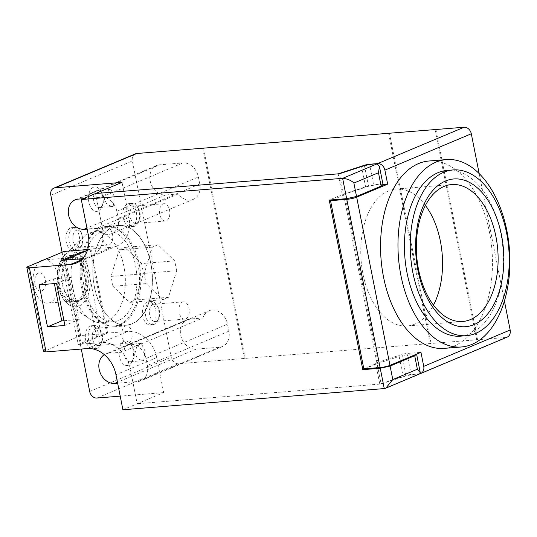 <?xml version="1.0" encoding="UTF-8"?>
<svg xmlns="http://www.w3.org/2000/svg" width="537" height="537" viewBox="0 0 537 537"><rect width="100%" height="100%" fill="white"/><g stroke="black" fill="none" stroke-linecap="round" stroke-linejoin="round"><path stroke-width="0.4" stroke-dasharray="2.69 2.01" d="M41.926 290.866A9.163 5.424 85.4 0 0 43.766 275.656A9.163 5.424 85.4 0 0 34.811 279.421A9.163 5.424 85.4 0 0 41.926 290.866M39.899 261.586A21.688 12.841 85.4 0 0 33.683 286.335A21.688 12.841 85.4 0 0 47.726 303.13A21.688 12.841 85.4 0 0 50.136 302.532A21.688 12.841 85.4 0 0 58.546 278.408A21.688 12.841 85.4 0 0 44.222 259.895A21.688 12.841 85.4 0 0 43.833 259.935M70.85 258.136A21.688 12.841 85.4 0 0 62.44 282.261A21.688 12.841 85.4 0 0 76.764 300.774A21.688 12.841 85.4 0 0 87.813 278.119A21.688 12.841 85.4 0 0 73.26 257.538A21.688 12.841 85.4 0 0 70.85 258.136M70.709 257.431A22.413 13.271 -94.6 0 1 73.2 256.82A22.413 13.271 -94.6 0 1 88.243 278.085A22.413 13.271 -94.6 0 1 76.825 301.499A22.413 13.271 -94.6 0 1 62.024 282.368A22.413 13.271 -94.6 0 1 70.709 257.431M67.81 257.666A22.413 13.271 85.4 0 0 59.117 282.603A22.413 13.271 85.4 0 0 73.925 301.734A22.413 13.271 85.4 0 0 85.336 278.32A22.413 13.271 85.4 0 0 70.3 257.055A22.413 13.271 85.4 0 0 67.81 257.666M425.405 205.416A68.682 40.664 85.4 0 0 396.111 189.058A68.682 40.664 85.4 0 0 361.132 260.801A68.682 40.664 85.4 0 0 407.214 325.972A68.682 40.664 85.4 0 0 433.487 305.11M106.984 321.421A45.551 26.964 85.4 0 0 124.644 270.755A45.551 26.964 85.4 0 0 94.566 231.877A45.551 26.964 85.4 0 0 89.504 233.125A45.551 26.964 85.4 0 0 83.269 237.314A45.551 26.964 85.4 0 0 71.367 279.455A45.551 26.964 85.4 0 0 89.901 319.126A45.551 26.964 85.4 0 0 101.929 322.67A45.551 26.964 85.4 0 0 106.984 321.421M101.117 232.179A45.551 26.964 85.4 0 0 83.463 282.851A45.551 26.964 85.4 0 0 113.542 321.73A45.551 26.964 85.4 0 0 136.74 274.152A45.551 26.964 85.4 0 0 106.178 230.93A45.551 26.964 85.4 0 0 101.117 232.179M163.02 203.946A8.679 5.135 -94.6 0 1 163.986 203.704A8.679 5.135 -94.6 0 1 169.806 211.94A8.679 5.135 -94.6 0 1 165.389 221.002A8.679 5.135 -94.6 0 1 159.657 213.598A8.679 5.135 -94.6 0 1 163.02 203.946M125.383 326.06A8.679 5.135 -94.6 0 1 126.343 325.825A8.679 5.135 -94.6 0 1 132.162 334.054A8.679 5.135 -94.6 0 1 127.746 343.116A8.679 5.135 -94.6 0 1 122.02 335.712A8.679 5.135 -94.6 0 1 125.383 326.06M105.957 227.95A8.679 5.135 -94.6 0 1 106.917 227.708A8.679 5.135 -94.6 0 1 112.736 235.944A8.679 5.135 -94.6 0 1 108.32 245.006A8.679 5.135 -94.6 0 1 102.587 237.602A8.679 5.135 -94.6 0 1 105.957 227.95M182.446 302.056A8.679 5.135 -94.6 0 1 183.412 301.821A8.679 5.135 -94.6 0 1 189.232 310.05A8.679 5.135 -94.6 0 1 184.815 319.112A8.679 5.135 -94.6 0 1 179.083 311.708A8.679 5.135 -94.6 0 1 182.446 302.056M100.285 227.977A49.887 29.535 85.4 0 0 80.946 283.476A49.887 29.535 85.4 0 0 113.891 326.053A49.887 29.535 85.4 0 0 139.298 273.944A49.887 29.535 85.4 0 0 105.829 226.607A49.887 29.535 85.4 0 0 100.285 227.977M133.404 206.349A8.679 5.135 -94.6 0 1 134.364 206.107A8.679 5.135 -94.6 0 1 138.351 208.584A8.679 5.135 -94.6 0 1 139.305 220.318A8.679 5.135 -94.6 0 1 135.767 223.405A8.679 5.135 -94.6 0 1 130.041 216.002A8.679 5.135 -94.6 0 1 133.404 206.349M95.761 328.463A8.679 5.135 -94.6 0 1 96.727 328.221A8.679 5.135 -94.6 0 1 100.708 330.698A8.679 5.135 -94.6 0 1 101.661 342.431A8.679 5.135 -94.6 0 1 98.13 345.519A8.679 5.135 -94.6 0 1 92.398 338.115A8.679 5.135 -94.6 0 1 95.761 328.463M76.335 230.353A8.679 5.135 -94.6 0 1 77.301 230.111A8.679 5.135 -94.6 0 1 81.282 232.588A8.679 5.135 -94.6 0 1 82.235 244.322A8.679 5.135 -94.6 0 1 78.697 247.409A8.679 5.135 -94.6 0 1 72.972 240.005A8.679 5.135 -94.6 0 1 76.335 230.353M152.83 304.459A8.679 5.135 -94.6 0 1 153.797 304.217A8.679 5.135 -94.6 0 1 157.777 306.694A8.679 5.135 -94.6 0 1 158.73 318.428A8.679 5.135 -94.6 0 1 155.193 321.515A8.679 5.135 -94.6 0 1 149.467 314.111A8.679 5.135 -94.6 0 1 152.83 304.459M113.059 226.943A49.887 29.535 85.4 0 0 93.72 282.435A49.887 29.535 85.4 0 0 126.665 325.019A49.887 29.535 85.4 0 0 152.072 272.91A49.887 29.535 85.4 0 0 118.603 225.574A49.887 29.535 85.4 0 0 113.059 226.943M460.652 336.149A83.141 49.223 85.4 0 0 502.994 249.302A83.141 49.223 85.4 0 0 447.214 170.404M130.525 203.731A11.566 6.847 -94.6 0 1 131.813 203.416A11.566 6.847 -94.6 0 1 137.123 206.711A11.566 6.847 -94.6 0 1 138.392 222.358A11.566 6.847 -94.6 0 1 133.679 226.473A11.566 6.847 -94.6 0 1 126.041 216.599A11.566 6.847 -94.6 0 1 130.525 203.731M92.881 325.845A11.566 6.847 -94.6 0 1 94.17 325.529A11.566 6.847 -94.6 0 1 99.479 328.832A11.566 6.847 -94.6 0 1 100.748 344.479A11.566 6.847 -94.6 0 1 96.036 348.587A11.566 6.847 -94.6 0 1 88.397 338.713A11.566 6.847 -94.6 0 1 92.881 325.845M73.455 227.735A11.566 6.847 -94.6 0 1 74.744 227.419A11.566 6.847 -94.6 0 1 80.053 230.722A11.566 6.847 -94.6 0 1 81.322 246.369A11.566 6.847 -94.6 0 1 76.61 250.477A11.566 6.847 -94.6 0 1 68.971 240.603A11.566 6.847 -94.6 0 1 73.455 227.735M149.951 301.841A11.566 6.847 -94.6 0 1 151.239 301.526A11.566 6.847 -94.6 0 1 156.549 304.828A11.566 6.847 -94.6 0 1 157.818 320.475A11.566 6.847 -94.6 0 1 153.105 324.583A11.566 6.847 -94.6 0 1 145.467 314.709A11.566 6.847 -94.6 0 1 149.951 301.841M113.025 226.768A50.069 29.642 -94.6 0 1 118.59 225.392A50.069 29.642 -94.6 0 1 152.179 272.903A50.069 29.642 -94.6 0 1 126.685 325.2A50.069 29.642 -94.6 0 1 93.613 282.462A50.069 29.642 -94.6 0 1 113.025 226.768M364.455 165.691L368.536 186.305A4.336 0.665 168.8 0 1 373.712 185.272L369.617 164.584M96.996 190.507A8.679 5.135 85.4 0 0 93.633 200.16A8.679 5.135 85.4 0 0 99.358 207.564A8.679 5.135 85.4 0 0 102.896 204.476A8.679 5.135 85.4 0 0 101.943 192.743A8.679 5.135 85.4 0 0 97.962 190.266A8.679 5.135 85.4 0 0 96.996 190.507M93.398 187.238A12.291 7.276 85.4 0 0 89.907 205.631A12.291 7.276 85.4 0 0 101.755 207.034A12.291 7.276 85.4 0 0 100.412 190.407A12.291 7.276 85.4 0 0 93.398 187.238M127.524 344.68A8.679 5.135 85.4 0 0 124.161 354.333A8.679 5.135 85.4 0 0 129.887 361.737A8.679 5.135 85.4 0 0 133.424 358.649A8.679 5.135 85.4 0 0 132.471 346.915A8.679 5.135 85.4 0 0 128.484 344.439A8.679 5.135 85.4 0 0 127.524 344.68M123.926 341.411A12.291 7.276 85.4 0 0 120.436 359.803A12.291 7.276 85.4 0 0 132.283 361.206A12.291 7.276 85.4 0 0 130.934 344.579A12.291 7.276 85.4 0 0 123.926 341.411M127.618 203.966A11.566 6.847 85.4 0 0 123.134 216.834A11.566 6.847 85.4 0 0 130.773 226.708A11.566 6.847 85.4 0 0 136.666 214.625A11.566 6.847 85.4 0 0 128.907 203.651A11.566 6.847 85.4 0 0 127.618 203.966M89.981 326.08A11.566 6.847 85.4 0 0 85.497 338.948A11.566 6.847 85.4 0 0 93.136 348.822A11.566 6.847 85.4 0 0 99.023 336.739A11.566 6.847 85.4 0 0 91.263 325.764A11.566 6.847 85.4 0 0 89.981 326.08M70.555 227.97A11.566 6.847 85.4 0 0 66.064 240.838A11.566 6.847 85.4 0 0 73.71 250.712A11.566 6.847 85.4 0 0 79.597 238.629A11.566 6.847 85.4 0 0 71.837 227.654A11.566 6.847 85.4 0 0 70.555 227.97M147.051 302.076A11.566 6.847 85.4 0 0 142.56 314.944A11.566 6.847 85.4 0 0 150.206 324.818A11.566 6.847 85.4 0 0 156.092 312.735A11.566 6.847 85.4 0 0 148.333 301.76A11.566 6.847 85.4 0 0 147.051 302.076M101.412 227.708A50.069 29.642 85.4 0 0 82 283.402A50.069 29.642 85.4 0 0 115.066 326.14A50.069 29.642 85.4 0 0 140.566 273.843A50.069 29.642 85.4 0 0 106.97 226.332A50.069 29.642 85.4 0 0 101.412 227.708M83.242 198.697L101.379 197.227A15.546 12.297 67.2 0 1 116.844 211.283L118.234 218.291A15.546 12.297 67.2 0 1 111.777 233.629A15.546 12.297 67.2 0 1 96.794 228.218L178.318 193.924A15.546 12.297 67.2 0 0 193.3 199.341A15.546 12.297 67.2 0 0 199.764 183.996L198.375 176.988A15.546 12.297 67.2 0 0 182.902 162.933L159.67 164.819L78.147 199.113M113.2 206.282L114.455 196.81L110.743 189.232L109.863 189.46L106.118 192.931L104.393 199.281L107.058 204.543L112.146 206.523L113.2 206.282M104.353 354.675A15.546 12.297 67.2 0 1 105.628 354.024L187.158 319.73A15.546 12.297 67.2 0 0 181.177 336.974A15.546 12.297 67.2 0 0 196.166 349.124L219.398 347.244A15.546 12.297 67.2 0 0 222.439 346.506A15.546 12.297 67.2 0 0 228.903 331.161L227.513 324.153A15.546 12.297 67.2 0 0 209 310.836L127.47 345.13A15.546 12.297 67.2 0 1 145.983 358.447L147.373 365.455A15.546 12.297 67.2 0 1 140.916 380.793A15.546 12.297 67.2 0 1 137.868 381.532L117.637 383.176M143.721 360.455L144.983 350.983L141.271 343.405L140.392 343.633L136.646 347.103L134.921 353.453L137.586 358.716L142.674 360.696L143.721 360.455M135.364 153.844A7.229 5.719 -112.8 0 0 132.357 160.979L171.209 357.199A7.229 5.719 -112.8 0 0 178.405 363.737L505.726 337.478A7.229 5.719 -112.8 0 0 507.143 337.135M383.015 184.52L373.712 185.272M368.536 186.305L342.317 194.877L338.156 173.854M332.625 199.791L344.794 194.676L342.317 194.877M363.831 368.865L378.095 362.864L375.618 363.066L401.837 354.494A4.336 0.665 168.8 0 1 407.019 353.46L420.954 352.332M419.981 373.725A7.229 5.719 67.2 0 1 419.31 373.826L411.181 374.484A4.336 0.665 -11.2 0 0 405.999 375.517L379.78 384.089L375.618 363.066M444.106 348.372A93.988 55.64 85.4 0 0 491.966 250.195A93.988 55.64 85.4 0 0 428.915 161.006M378.095 362.864L344.794 194.676M64.474 260.13L81.127 344.224L101.453 342.572A28.917 22.876 67.2 0 1 130.236 368.718L137.17 403.757L163.671 392.614L156.73 357.575A28.917 22.876 -112.8 0 0 127.947 331.43L107.622 333.074L90.968 248.98L111.3 247.335A28.917 22.876 -112.8 0 0 116.959 245.959A28.917 22.876 -112.8 0 0 128.981 217.418L122.04 182.379M81.127 344.224L107.622 333.074M87.37 250.497L90.968 248.98M81.141 260.022L84.799 258.478L82.55 258.659L84.799 258.478A28.917 22.876 -112.8 0 0 90.458 257.109A28.917 22.876 -112.8 0 0 102.48 228.567A28.917 22.876 67.2 0 1 90.464 257.102A28.917 22.876 67.2 0 1 84.799 258.478L111.3 247.335M88.216 234.562L102.48 228.567L95.539 193.528L102.48 228.561L128.981 217.418M62.111 252.249L81.282 349.05M178.318 193.924L165.638 194.951A15.546 12.297 67.2 0 1 150.649 182.802A15.546 12.297 67.2 0 1 156.629 165.557A15.546 12.297 67.2 0 1 159.67 164.819M96.794 228.218L87.115 229.004M105.628 354.024A15.546 12.297 67.2 0 1 108.675 353.286L121.355 352.259L202.879 317.964A15.546 12.297 67.2 0 1 209 310.836M121.355 352.259A15.546 12.297 67.2 0 1 127.47 345.13M187.158 319.73A15.546 12.297 67.2 0 1 190.199 318.991L202.879 317.964M202.751 148.427L244.382 358.669M245.194 358.327L203.624 148.36M389.419 133.015L431.043 343.257M430.231 343.599L388.6 133.364M435.064 129.592L476.688 339.827M477.507 339.485L435.93 129.524M504.424 301.069L479.185 173.626M379.78 384.089L137.17 403.757L381.095 383.982L403.186 376.766C408.926 375.048 414.094 374.155 418.685 374.088L384.25 388.573M163.671 392.614L120.207 396.138M176.653 270.742L168.464 297.303L162.718 299.72L146.077 283.603L144.124 273.729L152.307 247.161L158.053 244.744L174.693 260.868L176.653 270.742L143.547 273.427L135.358 299.988L129.612 302.405L162.718 299.72M168.464 297.303L135.358 299.988M174.693 260.868L141.593 263.553L124.953 247.429L158.053 244.744M152.307 247.161L119.207 249.846L111.018 276.407L144.124 273.729M146.077 283.603L112.978 286.288L129.612 302.405M141.593 263.553L143.547 273.427M119.207 249.846L124.953 247.429M112.978 286.288L111.018 276.407M63.963 320.69L73.374 319.924L65.051 277.884L70.844 277.414L56.58 283.408M84.759 251.591L101.406 335.672L96.566 336.746L78.227 344.459L73.374 319.931L79.167 319.461L64.903 325.456M79.167 319.461L70.844 277.414M65.051 277.877L53.425 278.824L39.154 284.825M53.425 278.824L54.365 283.59M87.679 249.53L90.095 249.336L87.377 250.477M383.056 184.728L376.773 184.439L365.59 186.849L343.492 194.072L329.228 200.066M364.905 368.778L377.068 363.663L339.465 173.746M416.558 354.178L410.026 354.071L399.159 356.44L377.068 363.663L381.095 383.982M122.906 409.758L137.17 403.764L130.229 368.724C128.363 354.588 112.877 340.518 101.446 342.572L127.947 331.43M43.497 351.547L80.657 335.544L106.749 333.43L101.406 335.672M78.227 344.459L101.446 342.572L87.182 348.573M61.58 260.364L65.051 277.884M90.095 249.336L106.749 333.43M80.657 335.544L64.004 251.45M96.566 336.746L80.094 253.558M419.625 373.94L418.685 374.088M76.69 302.519C80.805 301.794 88.766 290.926 85.564 273.736C81.986 256.693 71.28 253.686 67.534 256.27C63.413 256.995 55.452 267.856 58.661 285.053C62.232 302.089 72.938 305.103 76.69 302.519M79.12 305.996A27.595 16.338 85.4 0 0 88.571 269.326A27.595 16.338 85.4 0 0 64.742 255.055A27.595 16.338 85.4 0 0 57.54 280.582A27.595 16.338 85.4 0 0 68.77 304.607A27.595 16.338 85.4 0 0 79.12 305.996M116.844 211.283L198.375 176.988M199.764 183.996L118.234 218.291M145.983 358.447L227.513 324.153M228.903 331.161L147.373 365.455M50.827 195.273L132.357 160.979M407.019 353.46L411.181 374.484M401.837 354.494L405.999 375.517M156.73 357.575L115.965 374.719M89.686 391.493L171.209 357.199M101.379 197.227L182.902 162.933M165.638 194.951L86.927 228.064M219.398 347.244L137.868 381.532M196.166 349.124L117.455 382.237M190.199 318.991L108.675 353.286M96.882 398.031L178.405 363.737M505.726 337.478L419.31 373.826M28.132 266.54L44.786 350.634M361.562 166.524L365.59 186.849M399.159 356.44L403.186 376.766M73.26 257.538L44.222 259.895M76.764 300.774L47.726 303.13M73.2 256.82L70.3 257.055M76.825 301.499L73.925 301.734M83.269 237.314L64.749 255.048L59.594 262.962C57.493 268.292 56.694 274.192 57.197 280.663C58.271 291.551 62.131 299.532 68.77 304.607L89.901 319.126M407.214 325.972L462.773 321.468M396.111 189.058L451.671 184.553M106.178 230.93L94.566 231.877M113.542 321.73L101.929 322.67M163.986 203.704L134.364 206.107M165.389 221.002L135.767 223.405M126.343 325.825L96.727 328.221M127.746 343.116L98.13 345.519M106.917 227.708L77.301 230.111M108.32 245.006L78.697 247.409M183.412 301.821L153.797 304.217M184.815 319.112L155.193 321.515M118.603 225.574L105.829 226.607M126.665 325.019L113.891 326.053M138.351 208.584L137.123 206.711M139.305 220.318L138.392 222.358M100.708 330.698L99.479 328.832M101.661 342.431L100.748 344.479M81.282 232.588L80.053 230.722M82.235 244.322L81.322 246.369M157.777 306.694L156.549 304.828M158.73 318.428L157.818 320.475M101.943 192.743L100.412 190.407M102.896 204.476L101.755 207.034M132.471 346.915L130.934 344.579M133.424 358.649L132.283 361.206M131.813 203.416L128.907 203.651M133.679 226.473L130.773 226.708M94.17 325.529L91.263 325.764M96.036 348.587L93.136 348.822M74.744 227.419L71.837 227.654M76.61 250.477L73.71 250.712M151.239 301.526L148.333 301.76M153.105 324.583L150.206 324.818M118.59 225.392L106.97 226.332M126.685 325.2L115.066 326.14M110.743 189.232L97.962 190.266M112.146 206.523L99.358 207.564M141.271 343.405L128.484 344.439M142.674 360.703L129.887 361.737M116.959 245.959L90.464 257.102M193.3 199.341L111.777 233.629M75.099 199.851L156.629 165.557M222.439 346.506L140.916 380.793M90.458 257.109L76.194 263.103"/><path stroke-width="0.81" d="M43.833 259.935A21.688 12.841 85.4 0 0 41.812 260.485A21.688 12.841 85.4 0 0 39.899 261.586M433.487 305.11A68.682 40.664 85.4 0 0 440.387 241.227A68.682 40.664 85.4 0 0 425.405 205.416M444.045 186.433A68.682 40.664 85.4 0 0 417.417 262.841A68.682 40.664 85.4 0 0 462.773 321.468A68.682 40.664 85.4 0 0 470.405 319.589A68.682 40.664 85.4 0 0 495.953 236.723A68.682 40.664 85.4 0 0 451.671 184.553A68.682 40.664 85.4 0 0 444.045 186.433M473.963 324.637A74.106 43.873 85.4 0 0 488.811 201.67A74.106 43.873 85.4 0 0 416.443 232.112A74.106 43.873 85.4 0 0 473.963 324.637M412.859 272.528A83.141 49.223 -94.6 0 1 453.02 169.934A83.141 49.223 -94.6 0 1 508.801 248.826A83.141 49.223 -94.6 0 1 466.458 335.679A83.141 49.223 -94.6 0 1 412.859 272.528M453.02 169.934L447.214 170.404A83.141 49.223 85.4 0 0 407.053 272.997A83.141 49.223 85.4 0 0 460.652 336.149L466.458 335.679M400.938 275.568A93.988 55.64 -94.6 0 1 446.334 159.596A93.988 55.64 -94.6 0 1 509.391 248.779A93.988 55.64 -94.6 0 1 461.525 346.962A93.988 55.64 -94.6 0 1 400.938 275.568M423.733 366.348A7.229 5.719 67.2 0 1 420.726 373.483L507.143 337.135A7.229 5.719 -112.8 0 0 510.15 329.993L423.733 366.348L420.954 352.332L389.976 365.361A7.229 1.114 168.8 0 1 380.089 367.55L363.831 368.865L330.53 200.677L332.625 199.791M389.976 365.361L356.675 197.173A7.229 1.114 168.8 0 1 346.788 199.355L330.53 200.677M364.375 165.282A4.336 0.665 168.8 0 1 369.55 164.248L377.686 163.59A7.229 5.719 67.2 0 1 384.881 170.128L471.298 133.773A7.229 5.719 -112.8 0 0 464.102 127.242L136.781 153.501A7.229 5.719 -112.8 0 0 135.364 153.844L53.834 188.138A7.229 5.719 67.2 0 1 55.251 187.796L122.04 182.379L95.546 193.528L338.149 173.854L364.375 165.282L364.455 165.691M62.111 252.249L50.827 195.273A7.229 5.719 67.2 0 1 53.834 188.138M356.675 197.173L387.654 184.144L383.015 184.52M387.654 184.144L384.881 170.128M420.726 373.483A7.229 5.719 67.2 0 1 419.981 373.725M446.334 159.596L428.915 161.006A93.988 55.64 85.4 0 0 383.519 276.978A93.988 55.64 85.4 0 0 444.106 348.372L461.525 346.962M87.377 250.477L79.912 252.652L61.58 260.364L82.55 258.659L64.474 260.123L87.37 250.497M81.282 349.05L89.686 391.493A7.229 5.719 67.2 0 0 96.882 398.031L120.207 396.138M87.115 229.004L84.114 229.245A15.546 12.297 67.2 0 1 69.119 217.089A15.546 12.297 67.2 0 1 75.099 199.851A15.546 12.297 67.2 0 1 78.147 199.113L83.242 198.697M117.637 383.176L114.643 383.418A15.546 12.297 67.2 0 1 99.936 372.128A15.546 12.297 67.2 0 1 104.353 354.675M510.15 329.993L504.424 301.069M479.185 173.626L471.298 133.773M56.58 283.408L64.903 325.456L47.484 326.872L39.154 284.825L56.58 283.408M384.25 388.573L380.23 368.248L362.804 369.657L329.228 200.066L346.647 198.656L342.626 178.331L81.275 199.522L88.216 234.562A28.917 22.876 67.2 0 1 76.194 263.103A28.917 22.876 67.2 0 1 70.535 264.479L29.414 267.815L46.061 351.91L87.182 348.573A28.917 22.876 67.2 0 1 115.965 374.719L122.906 409.758L384.25 388.573L385.801 388.17L392.789 379.558L417.377 369.221L420.256 372.631L419.625 373.94L385.801 388.17M47.484 326.872L61.748 320.871L63.963 320.69M54.365 283.59L61.748 320.871M87.679 249.53L64.004 251.45L28.132 266.54A7.229 1.114 -11.2 0 0 26.85 267.473A7.229 1.114 -11.2 0 0 29.414 267.815M81.275 199.522L95.539 193.528L339.465 173.746L361.562 166.524A10.847 1.665 -11.2 0 1 377.122 163.852L379.431 166.41L378.478 172.726L381.129 186.124L383.056 184.728L379.431 166.41M342.626 178.331A7.229 1.114 -11.2 0 0 342.707 178.324L377.122 163.852M346.647 198.656L356.534 196.468L381.129 186.124M356.534 196.468L353.849 182.909C351.023 180.345 347.311 178.814 342.707 178.324M362.804 369.657L364.905 368.778M380.23 368.248L390.11 366.059L414.705 355.716L416.558 354.178M46.061 351.91L43.497 351.547M80.094 253.558L79.912 252.652M353.883 183.07L378.478 172.726M346.788 199.355L380.089 367.55M369.617 164.584L369.55 164.248M136.781 153.501L55.251 187.796M377.686 163.59L464.102 127.242M86.927 228.064L84.114 229.245M117.455 382.237L114.643 383.418M70.535 264.479L81.141 260.022M392.789 379.558L390.11 366.059M414.705 355.716L417.377 369.221M43.504 351.567L26.85 267.473M416.631 354.319L420.256 372.631"/></g></svg>
